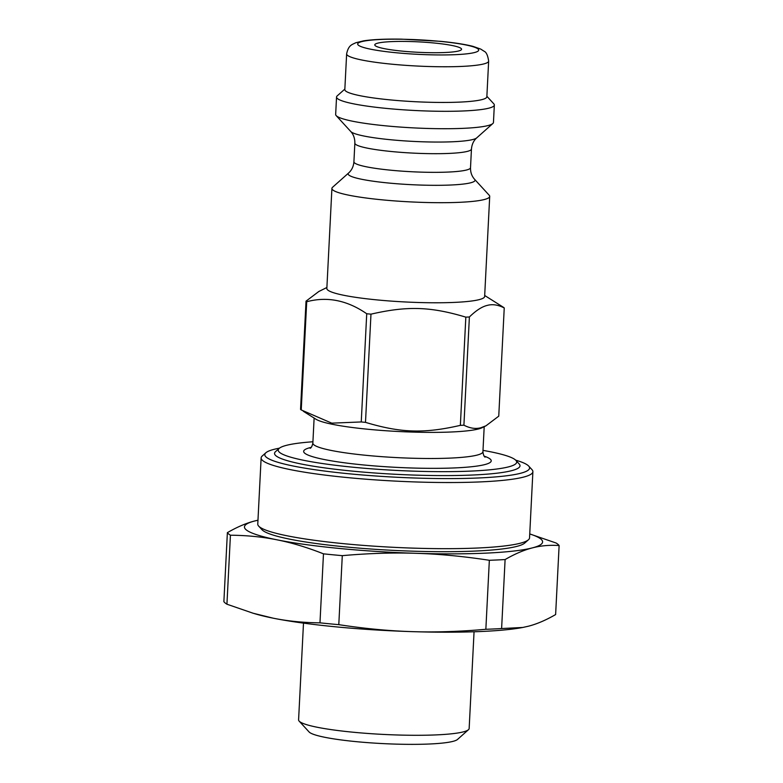 <?xml version="1.0" encoding="UTF-8"?>
<svg xmlns="http://www.w3.org/2000/svg" width="783" height="783" viewBox="0 0 783 783"><rect width="100%" height="100%" fill="white"/><g stroke="black" fill="none" stroke-linecap="round" stroke-linejoin="round"><path stroke-width="1.17" d="M306.711 301.739C327.196 296.268 347.202 300.271 366.728 313.748L361.247 421.949L331.767 423.153L301.23 409.94L306.711 301.739A100.067 12.019 -177.1 0 1 306.026 301.161L300.545 409.362A100.067 12.019 -177.1 0 0 301.23 409.94M370.976 314.159C407.307 305.82 430.464 306.544 465.836 317.144L460.355 425.355C424.024 433.694 400.867 432.96 365.495 422.36L370.976 314.159A100.067 12.019 -177.1 0 1 366.728 313.748M469.389 316.978C476.025 310.508 481.946 306.662 487.173 305.429C492.399 303.951 498.096 304.793 504.242 307.954L498.751 416.155L485.959 425.815L480.977 427.704C475.741 429.182 470.054 428.34 463.908 425.189L469.389 316.978A100.067 12.019 -177.1 0 1 465.836 317.144M504.242 307.954A100.067 12.019 -177.1 0 0 503.547 307.376L484.687 295.485M485.959 425.815L482.259 427.655A85.141 10.228 -177.1 0 1 478.452 428.976A85.141 10.228 -177.1 0 1 392.146 431.149A85.141 10.228 -177.1 0 1 315.96 419.228L303.305 411.271M463.908 425.189A100.067 12.019 -177.1 0 1 460.355 425.355M365.495 422.36A100.067 12.019 -177.1 0 1 361.247 421.949M326.893 287.498L318.818 291.501L306.026 301.161M230.427 535.21C246.968 535.357 262.559 536.903 277.192 539.859C291.824 542.766 307.249 547.425 323.477 553.835L319.973 622.837C303.432 622.691 287.85 621.144 273.218 618.188L253.085 613.226L226.933 604.212L230.427 535.21A166.779 20.035 -177.1 0 1 227.373 532.655L223.879 601.657A166.779 20.035 -177.1 0 0 226.933 604.212M342.288 555.656C368.343 553.336 392.929 552.553 416.057 553.307C439.175 554.012 463.614 556.341 489.346 560.285L485.851 629.287C459.797 631.607 435.211 632.39 412.083 631.636C388.955 630.932 364.526 628.612 338.794 624.658L342.288 555.656A166.779 20.035 -177.1 0 1 323.477 553.835M505.104 559.551C514.774 553.953 523.856 550.067 532.352 547.894C540.847 545.663 549.774 544.89 559.121 545.555L555.627 614.557C545.957 620.156 536.874 624.041 528.378 626.224L522.799 627.457L501.609 628.553L505.104 559.551A166.779 20.035 -177.1 0 1 489.346 560.285M559.121 545.555A166.779 20.035 -177.1 0 0 556.067 543.001L529.739 533.937A149.22 17.921 -177.1 0 1 532.352 547.894A149.22 17.921 -177.1 0 1 416.057 553.307A149.22 17.921 -177.1 0 1 277.192 539.859A149.22 17.921 -177.1 0 1 254.622 520.998C246.126 523.171 237.043 527.057 227.373 532.655M522.799 627.457L522.085 627.594A149.22 17.921 -177.1 0 1 412.083 631.636A149.22 17.921 -177.1 0 1 273.218 618.188A149.22 17.921 -177.1 0 1 256.129 614.117L253.085 613.226M501.609 628.553A166.779 20.035 -177.1 0 1 485.851 629.287M338.794 624.658A166.779 20.035 -177.1 0 1 319.973 622.837M257.969 520.206L254.622 520.998A149.22 17.921 -177.1 0 1 257.969 520.206M299.155 721.123L309.079 731.948A74.855 8.995 2.9 0 0 382.887 743.596A74.855 8.995 2.9 0 0 457.497 739.465L468.469 729.697A85.396 10.257 -177.1 0 1 463.34 731.87A85.396 10.257 -177.1 0 1 372.972 733.818A85.396 10.257 -177.1 0 1 299.155 721.123A85.396 10.257 -177.1 0 1 298.587 719.851L303.491 623.131M474.058 631.773L469.154 728.493A85.396 10.257 -177.1 0 1 468.469 729.697M279.188 448.385L275.538 451.644A122.892 14.76 2.9 0 0 274.539 453.377A122.892 14.76 2.9 0 0 374.235 472.961A122.892 14.76 2.9 0 0 511.632 470.671A122.892 14.76 2.9 0 0 520.01 465.816A122.892 14.76 2.9 0 0 519.198 463.986L515.889 460.375A119.378 14.339 -177.1 0 1 396.727 470.436A119.378 14.339 -177.1 0 1 279.188 448.385A119.378 14.339 -177.1 0 1 286.363 445.361A119.378 14.339 -177.1 0 1 312.926 441.769M482.994 450.382A119.378 14.339 -177.1 0 1 515.889 460.375M489.189 195.231A79.005 9.484 -177.1 0 1 489.708 196.406A79.005 9.484 -177.1 0 1 484.325 199.528A79.005 9.484 -177.1 0 1 396.002 201.006A79.005 9.484 -177.1 0 1 331.914 188.409A79.005 9.484 -177.1 0 1 332.55 187.294L348.67 172.945A63.511 7.624 2.9 0 0 395.924 183.672A63.511 7.624 2.9 0 0 470.691 182.782A63.511 7.624 2.9 0 0 474.606 179.327L489.189 195.231M486.869 96.27L493.819 103.845A79.005 9.484 -177.1 0 1 494.337 105.02L493.456 122.432A79.005 9.484 -177.1 0 1 492.82 123.548A79.005 9.484 -177.1 0 1 488.073 125.554A79.005 9.484 -177.1 0 1 404.468 127.355A79.005 9.484 -177.1 0 1 336.181 115.61A79.005 9.484 -177.1 0 1 335.662 114.435L336.543 97.033A79.005 9.484 -177.1 0 1 337.179 95.908L344.853 89.076M488.651 61.103L486.85 96.789A71.096 8.535 -177.1 0 1 482.005 99.598A71.096 8.535 -177.1 0 1 402.511 100.929A71.096 8.535 -177.1 0 1 344.823 89.595L346.634 53.91A71.096 8.535 2.9 0 0 404.312 65.243A71.096 8.535 2.9 0 0 483.806 63.922A71.096 8.535 2.9 0 0 488.651 61.103C487.809 55.427 486.312 52.148 484.158 51.277L480.703 49.075L473.049 46.383C465.112 44.347 454.297 42.664 440.623 41.333L401.503 39.15C385.49 38.896 372.874 39.463 363.645 40.843L355.766 42.752C352.174 44.641 348.484 44.905 346.634 53.91M377.739 43.153A43.447 5.217 -177.1 0 1 426.324 42.341A43.447 5.217 -177.1 0 1 461.569 49.26A43.447 5.217 -177.1 0 1 458.603 50.983A43.447 5.217 -177.1 0 1 410.028 51.795A43.447 5.217 -177.1 0 1 374.783 44.866A43.447 5.217 -177.1 0 1 377.739 43.153M494.337 105.02A79.005 9.484 -177.1 0 1 488.954 108.142A79.005 9.484 -177.1 0 1 400.632 109.62A79.005 9.484 -177.1 0 1 336.543 97.033M489.708 196.406L484.638 296.493A79.005 9.484 -177.1 0 1 479.255 299.615A79.005 9.484 -177.1 0 1 390.932 301.083A79.005 9.484 -177.1 0 1 326.844 288.496L331.914 188.409M258.674 526.107L261.982 529.709A132.542 15.914 2.9 0 0 392.674 550.341A132.542 15.914 2.9 0 0 524.786 543.02L528.447 539.771A136.056 16.345 -177.1 0 1 520.274 543.226A136.056 16.345 -177.1 0 1 376.29 546.319A136.056 16.345 -177.1 0 1 258.674 526.107A136.056 16.345 -177.1 0 1 257.773 524.081L261.131 457.938A136.056 16.345 2.9 0 0 371.504 479.617A136.056 16.345 2.9 0 0 523.621 477.082A136.056 16.345 2.9 0 0 532.89 471.699A136.056 16.345 2.9 0 0 532 469.673L528.691 466.071A132.542 15.914 -177.1 0 1 396.384 477.239A132.542 15.914 -177.1 0 1 265.877 452.76A132.542 15.914 -177.1 0 1 273.844 449.393A132.542 15.914 -177.1 0 1 279.443 448.17M532.89 471.699L529.543 537.843A136.056 16.345 -177.1 0 1 528.447 539.771M265.877 452.76L262.227 456.009A136.056 16.345 2.9 0 0 261.131 457.938M515.654 460.14A132.542 15.914 -177.1 0 1 528.691 466.071M311.194 447.367A93.921 11.285 2.9 0 0 310.048 447.651A93.921 11.285 2.9 0 0 398.39 467.461A93.921 11.285 2.9 0 0 484.148 456.137M484.197 426.696L482.925 451.722A85.141 10.228 -177.1 0 1 477.131 455.089A85.141 10.228 -177.1 0 1 381.928 456.675A85.141 10.228 -177.1 0 1 312.857 443.1C312.172 446.144 311.272 447.866 310.156 448.287M471.454 149.044C471.875 144.336 473.627 140.627 476.7 137.896A63.511 7.624 -177.1 0 1 472.883 139.511A63.511 7.624 -177.1 0 1 405.672 140.96A63.511 7.624 -177.1 0 1 350.764 131.515C353.544 134.539 354.914 138.415 354.856 143.142A58.373 7.008 2.9 0 0 402.217 152.44A58.373 7.008 2.9 0 0 467.48 151.354A58.373 7.008 2.9 0 0 471.454 149.044L470.514 167.699A58.373 7.008 -177.1 0 1 466.531 170.009A58.373 7.008 -177.1 0 1 401.268 171.095A58.373 7.008 -177.1 0 1 353.916 161.797C353.544 166.387 351.802 170.097 348.67 172.945M440.134 41.372A60.565 7.272 -177.1 0 1 474.537 52.53A60.565 7.272 -177.1 0 1 396.208 52.755A60.565 7.272 -177.1 0 1 361.815 41.607A60.565 7.272 -177.1 0 1 440.134 41.372M482.925 451.722C483.307 454.815 484.031 456.626 485.098 457.155M314.12 418.073L312.857 443.1M470.514 167.699C470.417 172.299 471.777 176.175 474.606 179.327M354.856 143.142L353.916 161.797M476.7 137.896L492.82 123.548M350.764 131.515L336.181 115.61"/></g></svg>
